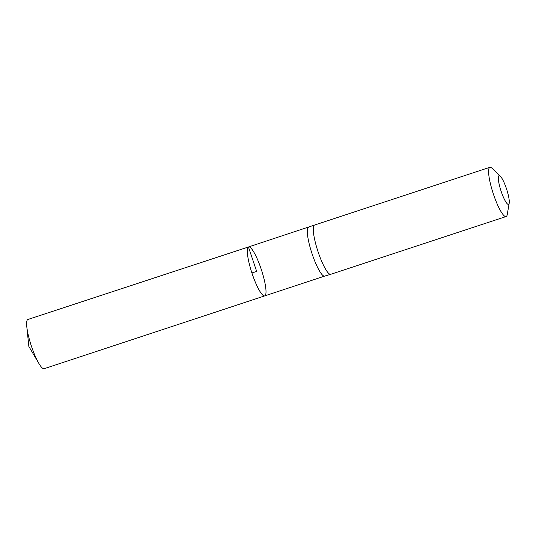 <?xml version="1.0" encoding="UTF-8"?>
<svg xmlns="http://www.w3.org/2000/svg" width="536" height="536" viewBox="0 0 536 536"><rect width="100%" height="100%" fill="white"/><g stroke="black" fill="none" stroke-linecap="round" stroke-linejoin="round"><path stroke-width="0.8" d="M308.589 227.217A25.735 4.998 71.8 0 0 308.562 227.224A25.735 4.998 71.8 0 0 308.435 227.277A25.735 4.998 71.8 0 0 311.999 253.555A25.735 4.998 71.8 0 0 324.662 276.1A25.735 4.998 71.8 0 0 324.689 276.094L264.73 295.885A25.775 5.005 -108.2 0 1 252.047 273.38A25.775 5.005 -108.2 0 1 248.449 246.995A25.775 5.005 -108.2 0 1 248.604 246.929A25.775 5.005 -108.2 0 1 261.421 269.843A25.775 5.005 -108.2 0 1 264.73 295.885A25.775 5.005 -108.2 0 1 252.047 273.38A25.775 5.005 -108.2 0 1 248.449 246.995A25.775 5.005 -108.2 0 1 248.604 246.929L27.926 319.463A25.922 5.032 -108.2 0 0 27.772 319.523A25.922 5.032 -108.2 0 0 26.8 326.752A25.922 5.032 -108.2 0 0 38.907 363.502A25.922 5.032 -108.2 0 0 44.146 368.701L264.73 295.885M509.2 203.184L507.25 214.507A25.922 5.032 -108.2 0 1 506.098 216.537L330.786 274.285A25.922 5.032 -108.2 0 1 330.759 274.291A25.922 5.032 -108.2 0 1 318.002 251.578A25.922 5.032 -108.2 0 1 314.411 225.113A25.922 5.032 -108.2 0 1 314.538 225.06A25.922 5.032 -108.2 0 1 314.565 225.046L489.884 167.299A25.922 5.032 -108.2 0 1 492.015 168.257L500.316 176.203A15.122 2.935 -108.2 0 1 506.587 189.087A15.122 2.935 -108.2 0 1 509.2 203.184A15.122 2.935 -108.2 0 1 501.964 193.643A15.122 2.935 -108.2 0 1 498.983 175.687A15.122 2.935 -108.2 0 1 500.316 176.203M506.098 216.537A25.922 5.032 -108.2 0 1 493.341 193.905A25.922 5.032 -108.2 0 1 489.73 167.366A25.922 5.032 -108.2 0 1 489.884 167.299M251.907 272.971L256.664 271.41L248.449 246.995L27.772 319.523M314.538 225.06L248.604 246.929M324.662 276.1L330.759 274.291M26.8 326.752L28.85 346.444L38.907 363.502"/></g></svg>
